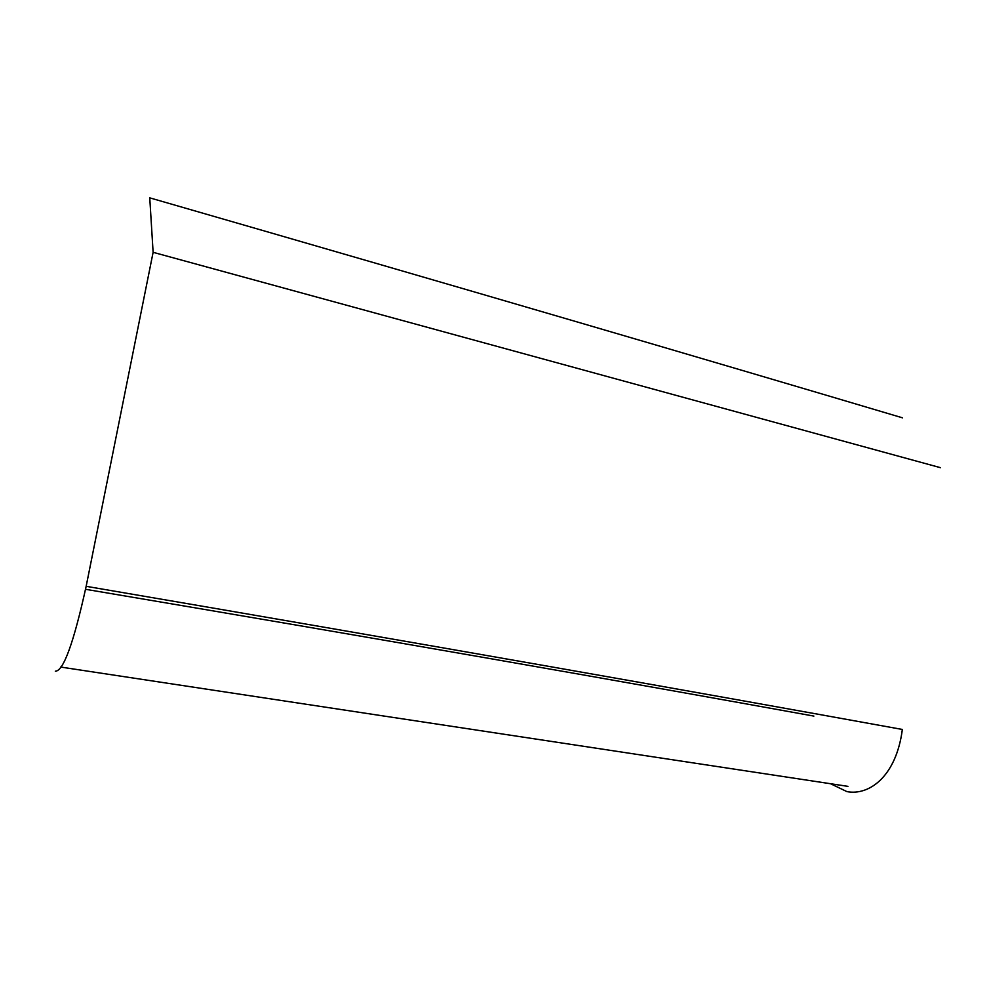 <?xml version="1.0" encoding="UTF-8"?>
<svg xmlns="http://www.w3.org/2000/svg" width="990" height="990" viewBox="0 0 990 990"><rect width="100%" height="100%" fill="white"/><g stroke="black" fill="none" stroke-linecap="round" stroke-linejoin="round"><path stroke-width="1.49" d="M940.5 467.688L153.116 252.314L86.155 586.315C437.84 646.371 691.886 691.292 902.348 729.457C896.21 776.68 869.034 795.849 846.92 791.616L830.462 783.696M55.329 671.208C63.397 671.27 73.681 642.98 86.155 586.315M153.116 252.314L149.75 197.851C467.936 289.625 703.593 358.739 902.546 417.842M813.879 716.092C620.421 681.071 390.023 640.617 85.561 589.298M847.923 786.357L60.65 667.05"/></g></svg>
